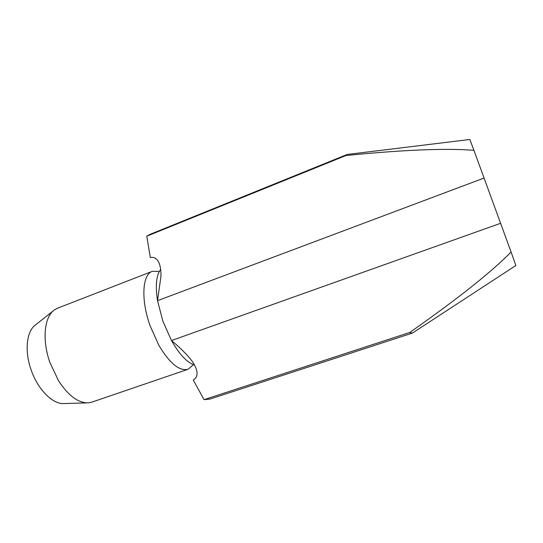 <?xml version="1.0" encoding="UTF-8"?>
<svg xmlns="http://www.w3.org/2000/svg" width="543" height="543" viewBox="0 0 543 543"><rect width="100%" height="100%" fill="white"/><g stroke="black" fill="none" stroke-linecap="round" stroke-linejoin="round"><path stroke-width="0.81" d="M159.377 271.405L152.339 271.324C142.361 274.405 140.685 299.464 150.072 325.719L158.732 345.09C169.62 363.355 179.414 371.412 188.095 369.26L193.423 364.665M53.282 310.82L35.729 324.755C26.722 330.728 24.279 350.473 31.019 369.566C37.752 389.759 53.221 404.895 64.502 403.537L86.9 402.886M152.339 271.324L57.572 308.186L54.517 309.843C44.377 316.467 41.825 339.66 49.861 362.391L58.542 380.786C68.452 395.854 78.43 403.198 88.475 402.838L91.876 402.132L188.095 369.26M160.647 269.477C156.282 275.267 155.244 285.666 157.531 300.666L160.952 276.326C161.196 268.52 159.628 255.923 150.33 257.518L146.773 236.198L346.006 155.502C403.571 149.807 446.217 148.083 473.944 150.323L511.092 252.006C491.429 272.063 457.634 298.894 409.707 332.499L204.059 399.655L193.254 380.039C201.338 375.322 194.828 364.272 189.853 358.251C184.206 351.803 178.084 345.905 171.486 340.549C179.373 354.396 187.036 362.554 194.469 365.025M484.125 178.023L157.531 300.666L162.839 321.042L171.486 340.549L500.653 223.275M347.954 154.375L469.831 139.483L473.944 150.323M347.194 154.463L346.006 155.502M409.707 332.499L412.307 333.11L413.047 332.655M511.092 252.006L515.83 265.52M347.092 154.504L149.888 234.427L146.773 236.198M204.059 399.655L209.998 399.057L412.307 333.11M515.843 265.513L412.409 333.076"/></g></svg>
